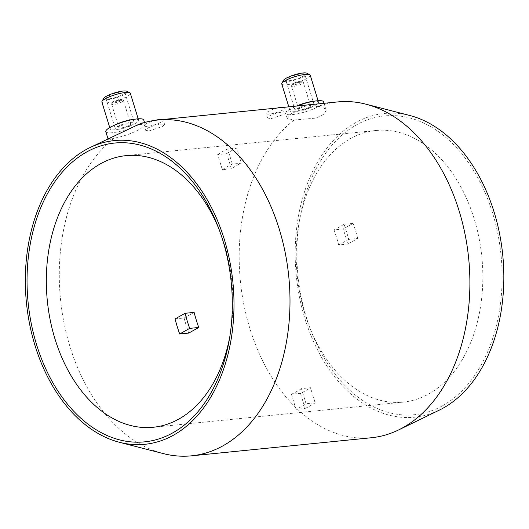 <?xml version="1.0" encoding="UTF-8"?>
<svg xmlns="http://www.w3.org/2000/svg" width="529" height="529" viewBox="0 0 529 529"><rect width="100%" height="100%" fill="white"/><g stroke="black" fill="none" stroke-linecap="round" stroke-linejoin="round"><path stroke-width="0.4" stroke-dasharray="2.65 1.98" d="M344.062 224.309L334.037 229.923L343.09 229.011L353.114 223.397L344.062 224.309A136.489 92.773 84.3 0 1 348.704 239.392L357.756 238.48L347.732 244.094A120.354 81.81 -95.7 0 0 343.09 229.011M334.037 229.923A120.354 81.81 84.3 0 1 338.679 245L347.732 244.094M338.679 245L348.704 239.392M357.756 238.48A136.489 92.773 -95.7 0 0 353.114 223.397M306.06 403.733L301.411 388.623L310.47 387.711L315.119 402.827L306.06 403.733A136.489 92.773 84.3 0 1 301.127 406.755A136.489 92.773 84.3 0 1 296.055 409.334L305.114 408.421L300.465 393.311A120.354 81.81 -95.7 0 0 310.47 387.711M301.411 388.623A120.354 81.81 84.3 0 1 291.406 394.224L300.465 393.311M291.406 394.224L296.055 409.334M305.114 408.421A136.489 92.773 -95.7 0 0 310.186 405.849A136.489 92.773 -95.7 0 0 315.119 402.827M175.046 318.914L184.099 318.002L194.123 312.388M184.099 318.002A136.489 92.773 -95.7 0 0 188.741 333.085M222.332 169.677A120.354 81.81 84.3 0 1 232.337 164.083L241.389 163.17A120.354 81.81 -95.7 0 0 231.385 168.771L226.736 153.655L217.683 154.567L222.332 169.677L231.385 168.771M232.337 164.083L227.688 148.966L236.741 148.06L241.389 163.17M217.683 154.567A136.489 92.773 84.3 0 1 227.688 148.966M236.741 148.06A136.489 92.773 -95.7 0 0 226.736 153.655M428.801 393.913A136.489 92.773 -95.7 0 0 478.95 237.68A136.489 92.773 -95.7 0 0 375.888 130.504A136.489 92.773 -95.7 0 0 298.865 223.899A136.489 92.773 -95.7 0 0 309.128 325.924A136.489 92.773 -95.7 0 0 403.21 402.113A136.489 92.773 -95.7 0 0 428.801 393.913M442.687 405.67A150.137 102.051 -95.7 0 0 464.641 157.397A150.137 102.051 -95.7 0 0 299.758 218.662A150.137 102.051 -95.7 0 0 311.045 330.883A150.137 102.051 -95.7 0 0 442.687 405.67M229.857 336.404A136.489 92.773 -95.7 0 0 230.313 333.852A136.489 92.773 -95.7 0 0 220.051 231.834A136.489 92.773 -95.7 0 0 219.099 229.421M162.661 119.534A9.925 2.063 -17.1 0 1 163.23 119.977A9.925 2.063 -17.1 0 1 160.988 122.166A9.925 2.063 -17.1 0 1 150.752 125.816A9.925 2.063 -17.1 0 1 144.258 125.816A9.925 2.063 -17.1 0 1 155.314 120.308M149.013 130.961L162.33 126.517L164.612 124.46L161.444 124.057L154.521 125.413L147.948 127.912L145.634 130.293L149.013 130.961M284.595 107.268A9.925 2.063 -17.1 0 1 285.171 107.711A9.925 2.063 -17.1 0 1 282.929 109.9A9.925 2.063 -17.1 0 1 272.693 113.55A9.925 2.063 -17.1 0 1 266.199 113.543A9.925 2.063 -17.1 0 1 277.513 107.976M270.947 118.694L284.265 114.251L286.553 112.188L283.385 111.791L276.462 113.146L269.883 115.646L267.575 118.027L270.947 118.694M118.265 133.811L110.911 137.785L108.372 140.033L114.132 138.148C123.548 136.489 132.369 133.334 140.595 128.699L145.244 124.851L138.757 124.361M105.793 131.648A19.851 4.126 162.9 0 0 118.78 131.655A19.851 4.126 162.9 0 0 139.259 124.355A19.851 4.126 162.9 0 0 143.743 119.971M122.067 101.866A6.203 1.289 162.9 0 0 123.469 100.497A6.203 1.289 162.9 0 0 123.257 100.272A6.203 1.289 162.9 0 0 117.16 101.085A6.203 1.289 162.9 0 0 111.665 103.836A6.203 1.289 162.9 0 0 111.612 104.14A6.203 1.289 162.9 0 0 115.672 104.147A6.203 1.289 162.9 0 0 122.067 101.866M120.81 100.794A4.966 1.032 162.9 0 0 121.756 99.525A4.966 1.032 162.9 0 0 116.883 100.173A4.966 1.032 162.9 0 0 112.485 102.375A4.966 1.032 162.9 0 0 115.216 102.719A4.966 1.032 162.9 0 0 120.81 100.794M129.294 125.353A6.203 1.289 162.9 0 0 130.696 123.984A6.203 1.289 162.9 0 0 124.388 124.58A6.203 1.289 162.9 0 0 118.84 127.634A6.203 1.289 162.9 0 0 122.9 127.634A6.203 1.289 162.9 0 0 129.294 125.353M132.012 125.082A9.925 2.063 162.9 0 0 134.254 122.893A9.925 2.063 162.9 0 0 124.163 123.839A9.925 2.063 162.9 0 0 115.282 128.726A9.925 2.063 162.9 0 0 121.776 128.732A9.925 2.063 162.9 0 0 132.012 125.082M122.642 94.631A9.925 2.063 162.9 0 0 124.89 92.436A9.925 2.063 162.9 0 0 114.793 93.388A9.925 2.063 162.9 0 0 105.912 98.275A9.925 2.063 162.9 0 0 112.406 98.282A9.925 2.063 162.9 0 0 122.642 94.631M103.651 98.401A12.405 2.579 162.9 0 0 110.475 99.254A12.405 2.579 162.9 0 0 124.454 94.446A12.405 2.579 162.9 0 0 126.828 91.266M101.885 102.057A14.891 3.095 162.9 0 0 111.626 102.057A14.891 3.095 162.9 0 0 126.98 96.582A14.891 3.095 162.9 0 0 130.346 93.302M114.991 124.89A14.891 3.095 162.9 0 0 110.158 128.944A14.891 3.095 162.9 0 0 119.898 128.95A14.891 3.095 162.9 0 0 135.252 123.475A14.891 3.095 162.9 0 0 138.618 120.189A14.891 3.095 162.9 0 0 132.336 119.554M114.132 138.148A168.751 114.707 -95.7 0 0 62.23 312.804A168.751 114.707 -95.7 0 0 163.342 453.598M323.636 101.872A19.851 4.126 -17.1 0 1 305.874 111.659A19.851 4.126 -17.1 0 1 285.686 113.55A19.851 4.126 -17.1 0 1 290.17 109.172A19.851 4.126 -17.1 0 1 292.134 108.141A19.851 4.126 -17.1 0 1 296.994 106.018M318.65 106.269C309.009 107.195 299.963 109.615 291.512 113.523L287.187 118.43L294.025 120.05L315.806 118.106L323.907 114.231L326.214 110.257L323.999 108.055L318.65 106.269A168.751 114.707 -95.7 0 1 337.647 101.932M312.229 101.456A14.891 3.095 -17.1 0 1 318.511 102.09A14.891 3.095 -17.1 0 1 305.187 109.424A14.891 3.095 -17.1 0 1 290.044 110.845A14.891 3.095 -17.1 0 1 293.41 107.566A14.891 3.095 -17.1 0 1 294.884 106.792A14.891 3.095 -17.1 0 1 296.425 106.078M310.239 75.204A14.891 3.095 -17.1 0 1 296.914 82.537A14.891 3.095 -17.1 0 1 281.772 83.959M306.721 73.174A12.405 2.579 -17.1 0 1 296.048 79.727A12.405 2.579 -17.1 0 1 283.544 80.302M288.047 77.988A9.925 2.063 -17.1 0 1 298.283 74.338A9.925 2.063 -17.1 0 1 304.783 74.344A9.925 2.063 -17.1 0 1 295.896 79.231A9.925 2.063 -17.1 0 1 285.805 80.183A9.925 2.063 -17.1 0 1 288.047 77.988M297.417 108.438A9.925 2.063 -17.1 0 1 307.653 104.788A9.925 2.063 -17.1 0 1 314.147 104.795A9.925 2.063 -17.1 0 1 305.266 109.682A9.925 2.063 -17.1 0 1 295.175 110.634A9.925 2.063 -17.1 0 1 297.417 108.438M300.135 108.167A6.203 1.289 -17.1 0 1 306.529 105.886A6.203 1.289 -17.1 0 1 310.589 105.886A6.203 1.289 -17.1 0 1 305.041 108.948A6.203 1.289 -17.1 0 1 298.733 109.536A6.203 1.289 -17.1 0 1 300.135 108.167M292.907 84.68A6.203 1.289 -17.1 0 1 298.693 82.537A6.203 1.289 -17.1 0 1 303.15 82.18A6.203 1.289 -17.1 0 1 303.362 82.398A6.203 1.289 -17.1 0 1 297.814 85.453A6.203 1.289 -17.1 0 1 291.505 86.048A6.203 1.289 -17.1 0 1 291.558 85.744A6.203 1.289 -17.1 0 1 292.907 84.68M293.456 83.423A4.966 1.032 -17.1 0 1 298.085 81.717A4.966 1.032 -17.1 0 1 301.649 81.426A4.966 1.032 -17.1 0 1 297.377 84.045A4.966 1.032 -17.1 0 1 292.378 84.276A4.966 1.032 -17.1 0 1 293.456 83.423M294.025 120.05A168.751 114.707 -95.7 0 0 246.137 314.861A168.751 114.707 -95.7 0 0 371.424 437.734M409.724 115.474A152.617 103.744 -95.7 0 0 296.286 275.688A152.617 103.744 -95.7 0 0 439.368 410.101M309.128 325.924L311.045 330.883M298.865 223.899L299.758 218.662M375.888 130.504L125.968 155.645M403.21 402.113L153.291 427.253M220.051 231.834L218.133 226.868M230.313 333.852L229.421 339.096M164.612 124.46L163.23 119.977M145.634 130.293L144.258 125.816M286.553 112.188L285.171 107.711M267.575 118.027L266.199 113.543M107.995 138.81L108.372 140.033M144.529 122.516L145.244 124.851M112.485 102.375L111.665 103.836M121.756 99.525L123.257 100.272M111.612 104.14L118.84 127.634M123.469 100.497L130.696 123.984M105.912 98.275L115.282 128.726M124.89 92.436L134.254 122.893M109.734 127.582L110.158 128.944M138.195 118.82L138.618 120.189M326.214 110.257L324.072 103.294M287.187 118.43L285.686 113.55M294.884 106.792L292.134 108.141M318.511 102.09L318.088 100.728M290.044 110.845L288.814 106.838M314.147 104.795L304.783 74.344M295.175 110.634L285.805 80.183M310.589 105.886L303.362 82.398M298.733 109.536L291.505 86.048M292.378 84.276L291.558 85.744M301.649 81.426L303.15 82.18"/><path stroke-width="0.79" d="M179.681 333.991L189.706 328.383L198.765 327.471L188.741 333.085L179.681 333.991A136.489 92.773 84.3 0 1 175.046 318.914L185.071 313.3L194.123 312.388A120.354 81.81 -95.7 0 0 198.765 327.471M189.706 328.383A120.354 81.81 84.3 0 1 185.071 313.3M219.099 229.421A136.489 92.773 -95.7 0 0 125.968 155.645A136.489 92.773 -95.7 0 0 47.319 300.737A136.489 92.773 -95.7 0 0 153.291 427.253A136.489 92.773 -95.7 0 0 178.888 419.054A136.489 92.773 -95.7 0 0 229.857 336.404M172.851 432.815A150.137 102.051 84.3 0 1 38.002 349.12A150.137 102.051 84.3 0 1 80.514 155.777A150.137 102.051 84.3 0 1 218.133 226.868A150.137 102.051 84.3 0 1 229.421 339.096A150.137 102.051 84.3 0 1 172.851 432.815M155.314 120.308A9.925 2.063 -17.1 0 1 162.661 119.534M277.513 107.976A9.925 2.063 -17.1 0 1 284.595 107.268M119.448 442.284L163.342 453.598A168.751 114.707 -95.7 0 0 191.531 455.826A168.751 114.707 -95.7 0 0 223.178 445.696A168.751 114.707 -95.7 0 0 285.177 252.531A168.751 114.707 -95.7 0 0 157.754 120.023A168.751 114.707 -95.7 0 0 138.757 124.361L89.811 147.651A152.617 103.744 -95.7 0 0 26.45 302.833A152.617 103.744 -95.7 0 0 119.448 442.284A152.617 103.744 -95.7 0 0 173.565 435.136A152.617 103.744 -95.7 0 0 225.235 242.494A152.617 103.744 -95.7 0 0 89.811 147.651M144.529 122.516L143.743 119.971A19.851 4.126 162.9 0 0 135.371 119.124A19.851 4.126 162.9 0 0 112.247 126.239A19.851 4.126 162.9 0 0 105.793 131.648L107.995 138.81M138.195 118.82L130.346 93.302A14.891 3.095 162.9 0 0 129.83 92.773L126.828 91.266A12.405 2.579 162.9 0 0 114.641 92.892A12.405 2.579 162.9 0 0 103.651 98.401L102.018 101.33A14.891 3.095 162.9 0 0 101.885 102.057L109.734 127.582M129.83 92.773A14.891 3.095 162.9 0 0 115.203 94.717A14.891 3.095 162.9 0 0 102.018 101.33M135.371 119.124L132.336 119.554A14.891 3.095 162.9 0 0 114.991 124.89L112.247 126.239M296.994 106.018A19.851 4.126 -17.1 0 1 315.264 101.026A19.851 4.126 -17.1 0 1 323.636 101.872L324.072 103.294M296.425 106.078A14.891 3.095 -17.1 0 1 312.229 101.456L315.264 101.026M288.814 106.838L281.772 83.959A14.891 3.095 -17.1 0 1 281.904 83.232A14.891 3.095 -17.1 0 1 285.138 80.672A14.891 3.095 -17.1 0 1 299.024 75.541A14.891 3.095 -17.1 0 1 309.716 74.675A14.891 3.095 -17.1 0 1 310.239 75.204L318.088 100.728M281.904 83.232L283.544 80.302A12.405 2.579 -17.1 0 1 286.235 78.173A12.405 2.579 -17.1 0 1 297.807 73.895A12.405 2.579 -17.1 0 1 306.721 73.174L309.716 74.675M191.531 455.826L371.424 437.734A168.751 114.707 -95.7 0 0 398.608 429.932A168.751 114.707 -95.7 0 0 403.072 427.597A168.751 114.707 -95.7 0 0 468.284 254.806A168.751 114.707 -95.7 0 0 365.837 104.16A168.751 114.707 -95.7 0 0 337.647 101.932L157.754 120.023M398.608 429.932L439.368 410.101A152.617 103.744 -95.7 0 0 443.401 407.991A152.617 103.744 -95.7 0 0 502.385 251.718A152.617 103.744 -95.7 0 0 409.724 115.474L365.837 104.16"/></g></svg>

